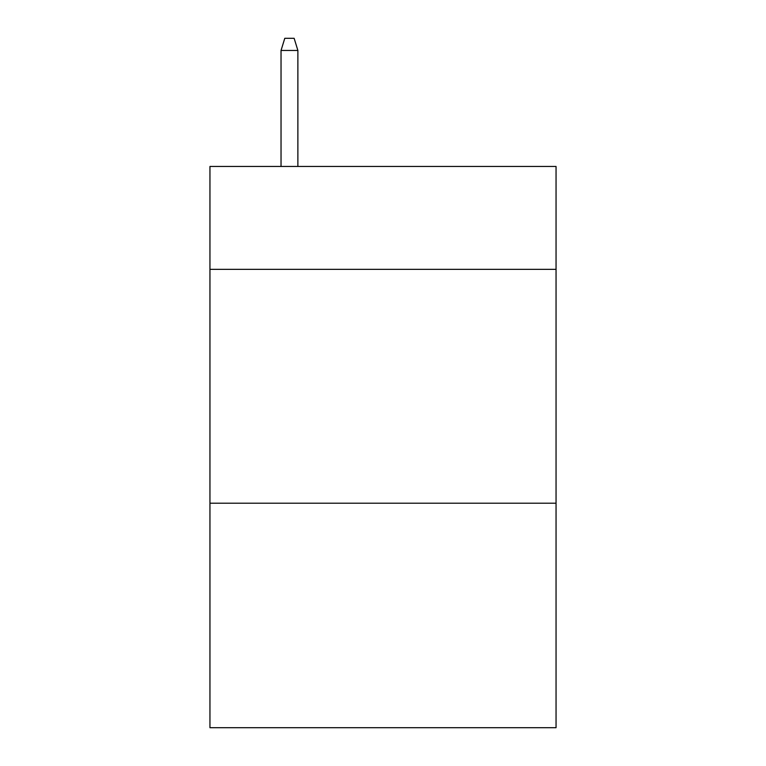 <?xml version="1.0" encoding="UTF-8"?>
<svg xmlns="http://www.w3.org/2000/svg" width="766" height="766" viewBox="0 0 766 766"><rect width="100%" height="100%" fill="white"/><g stroke="black" fill="none" stroke-linecap="round" stroke-linejoin="round"><path stroke-width="1.15" d="M556.049 269.345L556.049 166.452L209.951 166.452L209.951 269.345L556.049 269.345L556.049 727.7L209.951 727.7L209.951 269.345M556.049 503.205L209.951 503.205M297.878 166.452L297.878 50.46L281.036 50.46L281.036 166.452M281.036 50.46L284.78 38.3L294.134 38.3L297.878 50.46"/></g></svg>

